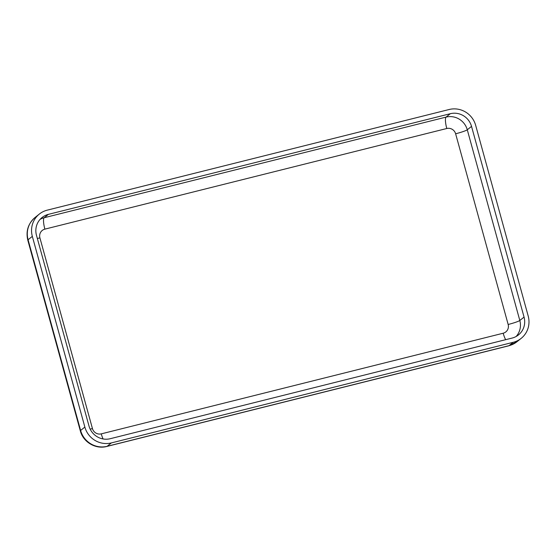 <?xml version="1.0" encoding="UTF-8"?>
<svg xmlns="http://www.w3.org/2000/svg" width="556" height="556" viewBox="0 0 556 556"><rect width="100%" height="100%" fill="white"/><g stroke="black" fill="none" stroke-linecap="round" stroke-linejoin="round"><path stroke-width="0.83" d="M39.379 214.032L35.125 217.424C28.154 223.533 25.708 231.122 27.8 240.178A14.616 1.466 -15.4 0 1 28.085 239.754L32.331 236.369A21.927 21.246 51.4 0 1 39.379 214.032A21.927 21.246 51.4 0 1 47.253 210.147L449.158 109.504A21.927 21.246 -128.6 0 1 475.672 125.35L528.2 316.058A21.927 21.246 51.4 0 1 521.153 338.389L516.906 341.773L508.719 345.825A14.616 3.315 -104.1 0 0 509.032 345.665L513.278 342.281A21.927 21.246 51.4 0 0 521.153 338.389M48.414 214.352L450.318 113.709A17.542 16.993 -128.6 0 1 471.53 126.386L524.058 317.094A17.542 16.993 51.4 0 1 518.421 334.962A17.542 16.993 51.4 0 1 512.118 338.069L110.213 438.712A17.542 16.993 -128.6 0 1 89.002 426.035L36.474 235.327A17.542 16.993 51.4 0 1 42.11 217.465A17.542 16.993 51.4 0 1 48.414 214.352L44.167 217.737L446.072 117.101A17.542 16.993 -128.6 0 1 467.276 129.777L471.53 126.386M32.331 236.369L84.859 427.071A21.927 21.246 -128.6 0 0 111.367 442.917L513.278 342.281M92.442 428.579A7.311 7.082 -128.6 0 0 101.275 433.861L503.187 333.225A7.311 7.082 51.4 0 0 508.156 324.482L455.628 133.781A7.311 7.082 -128.6 0 0 446.795 128.499L44.883 229.135A7.311 7.082 51.4 0 0 39.914 237.878L92.442 428.579A10.23 1.022 -15.4 0 1 90.169 429.121M455.628 133.781A10.23 1.022 164.6 0 0 467.276 129.777L519.811 320.478L524.058 317.094M508.156 324.482A10.23 1.022 164.6 0 0 519.811 320.478A17.542 16.993 51.4 0 1 516.156 336.477M446.795 128.499A10.23 2.321 75.9 0 1 446.072 117.101L450.318 113.709M44.883 229.135A10.23 2.321 75.9 0 1 44.167 217.737A17.542 16.993 51.4 0 0 40.129 219.335M39.914 237.878A10.23 1.022 -15.4 0 1 37.342 238.482M35.125 217.424A21.927 21.246 51.4 0 0 28.085 239.754L80.613 430.462L84.859 427.071M27.8 240.178L80.328 430.886A14.616 1.466 -15.4 0 1 80.613 430.462A21.927 21.246 -128.6 0 0 107.12 446.308L111.367 442.917M503.187 333.225A10.23 2.321 -104.1 0 0 505.668 339.688M101.275 433.861A10.23 2.321 -104.1 0 0 103.062 438.941M80.328 430.886C83.122 442.083 95.667 449.533 106.808 446.461A14.616 3.315 -104.1 0 0 107.12 446.308L509.032 345.665A21.927 21.246 51.4 0 0 516.906 341.773M106.808 446.461L508.719 345.825"/></g></svg>
